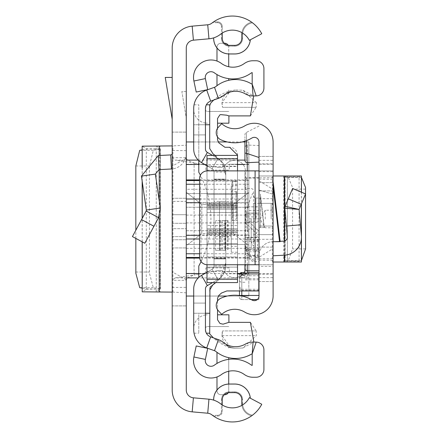 <?xml version="1.0" encoding="UTF-8"?>
<svg xmlns="http://www.w3.org/2000/svg" width="438" height="438" viewBox="0 0 438 438"><rect width="100%" height="100%" fill="white"/><g stroke="black" fill="none" stroke-linecap="round" stroke-linejoin="round"><path stroke-width="0.33" stroke-dasharray="2.19 1.64" d="M135.835 272.031L149.435 272.031L149.446 273.246L153.295 287.64L160.33 289.02L160.45 148.915L156.24 146.144L156.24 291.856L160.45 289.085L146.276 288.927L142.164 288.122M149.435 272.031L149.435 165.969L153.295 150.36L160.45 148.915L146.276 148.821L142.219 146.161L172.933 145.909L186.276 145.17L186.276 292.83L186.276 145.17M135.835 238.414L135.835 230.229M142.164 149.878L146.276 149.073L160.33 148.98M186.276 292.83L172.933 292.091L142.219 291.839L146.276 289.179L146.276 148.821M172.194 168.926L172.194 247.941L172.194 228.669L186.276 228.669L186.276 247.941L186.276 228.669L172.194 228.669L172.194 168.926A15.642 15.642 0 0 0 186.276 153.36L186.276 228.669L186.276 153.36A15.642 15.642 0 0 1 171.45 168.98L159.032 169.632L155.37 174.1L160.275 208.028L158.567 217.675L144.819 243.249L132.418 236.58L141.551 219.602L153.952 226.265M172.194 77.433L172.194 119.267L172.194 77.433L165.246 77.433L172.194 119.267M241.809 403.584L242.586 403.584A11.733 11.733 0 0 0 252.507 415.175A11.733 11.733 0 0 1 242.586 403.584L241.809 403.584A12.516 12.516 0 0 0 241.929 405.331A19.162 19.162 0 0 0 249.331 397.677L261.771 404.269A33.239 33.239 0 0 1 211.872 414.857A7.824 7.824 0 0 0 207.727 413.215L192.178 411.851A21.9 21.9 0 0 1 172.194 390.034L172.194 280.282L175.162 277.895L187.333 277.895L186.276 280.282L172.194 280.282L172.194 157.718L186.276 157.718L186.276 390.034A7.824 7.824 0 0 0 193.41 397.824L208.959 399.193A21.9 21.9 0 0 1 220.566 403.781A19.162 19.162 0 0 0 222.252 404.969A19.162 19.162 0 0 1 220.566 403.781A21.9 21.9 0 0 0 213.684 400.14A21.9 21.9 0 0 1 220.566 403.781A19.162 19.162 0 0 0 249.331 397.677A19.162 19.162 0 0 1 222.252 404.969L222.252 411.408A4.692 4.692 0 0 1 217.56 416.1L213.563 416.1A33.239 33.239 0 0 0 251.647 415.81L252.507 415.175L251.647 415.81A33.239 33.239 0 0 1 213.563 416.1L212.474 415.317L213.563 416.1L217.56 416.1A4.692 4.692 0 0 0 222.252 411.408L222.252 399.675L221.469 399.675L221.469 411.408L221.469 399.675A7.824 7.824 0 0 1 229.293 391.851L234.768 391.851L229.293 391.851L229.293 392.634L234.768 392.634L234.768 391.851A7.824 7.824 0 0 1 242.586 399.675L242.586 403.584A11.733 11.733 0 0 0 252.507 415.175A11.733 11.733 0 0 1 242.586 403.584L242.586 399.675L241.809 399.675L242.586 399.675A7.824 7.824 0 0 0 234.768 391.851L234.768 392.634M172.194 132.106L172.194 47.966A21.9 21.9 0 0 1 192.178 26.149L207.727 24.785A7.824 7.824 0 0 0 211.872 23.143A33.239 33.239 0 0 1 261.771 33.731L249.331 40.323A19.162 19.162 0 0 0 241.929 32.669A19.162 19.162 0 0 1 249.331 40.323L250.306 39.803L249.331 40.323A19.162 19.162 0 0 0 220.566 34.219A19.162 19.162 0 0 1 222.252 33.031A19.162 19.162 0 0 0 220.566 34.219A21.9 21.9 0 0 1 213.684 37.86A21.9 21.9 0 0 0 220.566 34.219A21.9 21.9 0 0 1 208.959 38.807L193.41 40.176A7.824 7.824 0 0 0 186.276 47.966L186.276 157.718L187.333 160.105L175.162 160.105L172.194 157.718L172.194 132.106L186.276 132.106L172.194 132.106M172.194 201.403L172.194 236.597L172.194 201.403L172.194 236.597L172.194 201.403L186.276 201.403L186.276 236.597L186.276 201.403L186.276 236.597L186.276 201.403L172.194 201.403M172.194 214.697L172.194 239.728L172.194 198.272L172.194 239.728L172.194 198.272L172.194 214.697L186.276 214.697L186.276 239.728L186.276 198.272L186.276 239.728L186.276 198.272L186.276 214.697L172.194 214.697M186.276 279.729L172.194 271.845L172.194 145.909L172.194 166.155L186.276 158.271M172.194 271.845L172.194 166.155M172.194 198.272L186.276 198.272L172.194 198.272M172.194 236.597L186.276 236.597L172.194 236.597M186.276 118.101L186.276 91.509L181.858 91.509L186.276 118.101L186.276 91.509L181.858 91.509L186.276 118.101M172.194 305.894L186.276 305.894L172.194 305.894M250.344 39.787L250.344 39.787A15.642 15.642 0 0 1 234.768 53.967L234.768 53.934A15.609 15.609 0 0 0 250.306 39.803M213.651 37.871L213.684 38.325A15.609 15.609 0 0 0 229.293 53.934L234.768 53.934M213.651 38.325A15.642 15.642 0 0 0 229.293 53.967L229.293 53.934M250.344 398.213L250.344 398.213A15.642 15.642 0 0 0 234.768 384.033L229.293 384.033A15.642 15.642 0 0 0 213.651 399.675L213.651 400.129M250.306 398.197A15.609 15.609 0 0 0 234.768 384.066L229.293 384.066A15.609 15.609 0 0 0 213.684 399.675L213.684 400.14M222.252 38.325L221.469 38.325L221.469 26.592L221.469 38.325L222.252 38.325L222.252 33.031A19.162 19.162 0 0 1 241.929 32.669A12.516 12.516 0 0 0 241.809 34.416L241.809 38.325L242.586 38.325L242.586 34.416A11.733 11.733 0 0 1 252.507 22.825L251.647 22.19L252.507 22.825A11.733 11.733 0 0 0 242.586 34.416L242.586 38.325L241.809 38.325M213.563 21.9A33.239 33.239 0 0 1 251.647 22.19A33.239 33.239 0 0 0 213.563 21.9L212.474 22.683L213.563 21.9L217.56 21.9L213.563 21.9M187.333 277.895L194.094 275.02L194.094 162.98L187.333 160.105M175.162 277.895L194.094 275.02L194.094 162.98L175.162 160.105M218.135 270.564L194.094 275.02L218.135 270.564A8.015 8.015 0 0 1 219.597 270.427A8.015 8.015 0 0 0 218.135 270.564M225.893 273.482A8.015 8.015 0 0 0 219.597 270.427A8.015 8.015 0 0 1 225.893 273.482A10.95 10.95 0 0 0 245.45 266.709L245.45 171.291A10.95 10.95 0 0 0 234.5 160.341A10.95 10.95 0 0 1 245.45 171.291L245.45 266.709A10.95 10.95 0 0 1 225.893 273.482M225.893 164.518A10.95 10.95 0 0 1 234.5 160.341A10.95 10.95 0 0 0 225.893 164.518A8.015 8.015 0 0 1 218.135 167.436A8.015 8.015 0 0 0 225.893 164.518M194.094 162.98L218.135 167.436L194.094 162.98M217.56 22.683L212.474 22.683L217.56 22.683A3.909 3.909 0 0 1 221.469 26.592A3.909 3.909 0 0 0 217.56 22.683L217.56 21.9A4.692 4.692 0 0 1 222.252 26.592A4.692 4.692 0 0 0 217.56 21.9L217.56 22.683A3.909 3.909 0 0 1 221.469 26.592A3.909 3.909 0 0 0 217.56 22.683M221.469 38.325A7.824 7.824 0 0 0 229.293 46.149L234.768 46.149L229.293 46.149L229.293 45.366L229.293 46.149A7.824 7.824 0 0 1 221.469 38.325A7.824 7.824 0 0 0 229.293 46.149M234.768 45.366L234.768 46.149L234.768 45.366L229.293 45.366M234.768 46.149A7.824 7.824 0 0 0 242.586 38.325A7.824 7.824 0 0 1 234.768 46.149A7.824 7.824 0 0 0 242.586 38.325M217.56 415.317L212.474 415.317L217.56 415.317A3.909 3.909 0 0 0 221.469 411.408A3.909 3.909 0 0 1 217.56 415.317L217.56 416.1L217.56 415.317A3.909 3.909 0 0 0 221.469 411.408A3.909 3.909 0 0 1 217.56 415.317M229.293 392.634A7.041 7.041 0 0 0 222.252 399.675L221.469 399.675A7.824 7.824 0 0 1 229.293 391.851L229.293 392.634M172.194 247.941L186.276 247.941L172.194 247.941M155.37 174.1L141.436 176.114L158.299 155.572L170.716 154.921A1.566 1.566 0 0 0 172.194 153.36M141.551 219.602L146.172 211.006L158.567 217.675M146.172 211.006L146.341 210.043L160.275 208.028M141.436 176.114L146.341 210.043M146.276 289.179L160.33 289.02M248.844 222.909L248.844 244.42L248.844 222.909L186.276 222.909L186.276 230.733L186.276 222.909M186.276 245.74L186.276 164.25L186.276 245.74L201.841 233.503L233.279 233.503L248.844 245.74L248.844 273.75L229.293 273.75L229.293 267.886L205.827 267.886L205.827 273.75L186.276 273.75L205.827 273.75L205.827 267.886L229.293 267.886L229.293 273.75L248.844 273.75L248.844 245.74L233.279 233.503L201.841 233.503L201.841 204.497L186.276 192.26L201.841 204.497L233.279 204.497L201.841 204.497L201.841 233.503L186.276 245.74M186.276 239L186.276 141.961L186.276 239M186.276 244.42L186.276 230.733L186.276 244.42L248.844 244.42L186.276 244.42M186.276 193.58L186.276 215.091L186.276 193.58L248.844 193.58L248.844 207.267L248.844 193.58L186.276 193.58M248.844 164.25L248.844 192.26L233.279 204.497L248.844 192.26L248.844 164.25L229.293 164.25L248.844 164.25M186.276 164.25L205.827 164.25L205.827 170.114L229.293 170.114L229.293 164.25L229.293 170.114L205.827 170.114L205.827 164.25L186.276 164.25M199.569 202.684L248.844 202.684L248.844 235.316L199.569 235.316M227.295 296.039L248.844 296.039L248.844 235.316M193.706 296.039L218.244 296.039M186.276 248.324L248.844 248.324L248.844 296.039L186.276 296.039L248.844 296.039M248.844 248.324L248.844 235.042L186.276 235.042M186.276 202.958L248.844 202.958L248.844 235.042M248.844 202.958L248.844 189.287L186.276 189.287M186.276 141.961L248.844 141.961L248.844 189.287M248.844 202.684L248.844 141.961L244.935 141.961M242.148 141.961L227.295 141.961M218.086 141.961L193.706 141.961M248.844 207.267L248.844 215.091L248.844 207.267L186.276 207.267L248.844 207.267M248.844 192.26L248.844 245.74L248.844 192.26M233.279 204.497L233.279 233.503L233.279 204.497M305.582 189.106L292.595 189.106L292.551 187.442L288.264 177.406L285.127 177.018L285.127 260.982L284.837 261.081L286.397 262.017L300.424 262.017L299.083 261.212L285.127 260.982L299.083 260.862L299.083 261.212M301.437 177.445L288.264 177.406M292.595 189.106L292.595 248.894L288.264 260.594L285.127 260.982M301.366 175.983L300.424 175.983L299.083 176.788L299.083 260.862L301.437 260.555M259.011 180.746L259.011 262.017L259.011 175.983L259.011 180.746L273.093 189.419L273.093 175.983L273.093 262.017L286.397 262.017M301.366 262.017L300.424 262.017M273.093 186.539L273.093 241.683L273.093 186.539L279.57 241.683L280.145 241.683M273.093 219L273.093 203.358L273.093 219M259.011 274.144L259.011 295.962A4.692 4.692 0 0 1 251.894 299.981A33.239 33.239 0 0 0 220.747 298.283A7.824 7.824 0 0 0 218.294 310.69L221.705 314.38A19.162 19.162 0 0 1 244.623 312.037A18.774 18.774 0 0 0 273.093 295.962L273.093 266.364L259.011 266.364L259.011 274.144L273.093 274.144M259.011 171.636L273.093 171.636L273.093 163.856L259.011 163.856L259.011 247.114L273.093 247.114L273.093 266.364M259.011 266.364L259.011 247.114L273.093 247.114L273.093 239.296L259.011 239.296M259.011 198.704L273.093 198.704L273.093 239.296M273.093 198.704L273.093 190.886L259.011 190.886L273.093 190.886L273.093 171.636M273.093 163.856L273.093 142.038A18.774 18.774 0 0 0 244.623 125.963A19.162 19.162 0 0 1 221.705 123.62L218.294 127.31A7.824 7.824 0 0 0 220.747 139.717A33.239 33.239 0 0 0 251.894 138.019A4.692 4.692 0 0 1 259.011 142.038L259.011 163.856M259.011 273.75L273.093 273.75L273.093 281.574L259.011 281.574L259.011 264.749L273.093 264.749L273.093 281.574L259.011 281.574L259.011 156.426L259.011 170.891L273.093 170.891L207.393 170.891A7.824 7.824 0 0 0 199.569 178.715L199.569 256.925A7.824 7.824 0 0 0 207.393 264.749L273.093 264.749L273.093 156.426L273.093 164.25L259.011 164.25M273.093 273.75L273.093 164.25M273.093 255.781L284.388 255.19A17.991 17.991 0 0 0 301.366 235.66L300.424 224.814L286.397 226.041L287.344 236.881A3.909 3.909 0 0 1 283.649 241.13L272.354 241.721A14.076 14.076 0 0 0 259.011 255.781L259.011 226.041L273.093 226.041L259.011 226.041L259.011 190.026L259.011 255.781A14.076 14.076 0 0 1 272.354 241.721L273.093 241.683L273.093 182.624L273.093 255.781L273.093 241.683L280.101 241.316M273.093 189.419L273.093 248.581L259.011 257.254M272.354 175.983L259.011 175.983L272.354 175.983L272.354 262.017L273.093 262.017L273.093 248.581M259.011 219L259.011 234.642L259.011 219M259.011 190.026L259.011 182.624L259.011 190.026L273.093 194.264L259.011 190.026M259.011 264.749L259.011 170.891M264.317 227.601L259.011 227.601L259.011 193.974L259.011 227.601L264.317 227.601L260.369 193.974L260.577 227.601L260.577 197.527L260.369 193.974L259.011 193.974M259.011 156.426L273.093 156.426L259.011 156.426M259.011 182.624L273.093 182.624L259.011 182.624M301.245 204.272L288.264 198.83L292.595 188.499L305.582 193.941L299.083 209.435L284.837 208.154L286.397 226.041M288.264 198.83L285.127 206.303L299.083 209.435L300.424 224.814M273.093 241.683L279.57 241.683M273.093 262.017L272.354 262.017M273.093 175.983L287.355 175.983L286.397 175.983L285.127 177.018L301.245 177.406M299.083 176.788L285.127 177.018M300.424 175.983L286.397 175.983M287.355 175.983L287.344 262.017L287.355 175.983M253.536 218.666L253.536 242.269L253.536 218.666M239.46 295.54L239.46 288.122L241.809 290.405L241.809 299.576L251.204 299.576M244.935 219.471L244.935 218.529L244.935 219.471M253.536 219.405L253.536 218.595L253.536 219.405M259.011 219.301L259.011 198.08L259.011 219.301M259.011 157.477L259.011 278.71L259.011 237.336L244.935 237.336L244.935 272.562M259.011 249.134A2.349 1.845 -161.6 0 1 257.226 247.361L257.993 241.196L259.011 241.212L259.011 299.636L259.011 162.131M259.011 278.71L245.499 278.71L244.935 277.227L244.935 237.336M244.935 241.212L259.011 241.212L259.011 237.336M257.993 241.196L256.471 233.476A2.349 2.217 -46 0 1 258.748 231.187L247.284 220.122L247.284 214.823L259.011 214.823M259.011 231.631L259.011 231.187M248.499 254.823L244.935 245.285L245.11 246.309L247.284 247.492L250.777 256.619A2.349 1.768 163.1 0 1 248.532 255.496A2.349 1.768 163.1 0 1 248.499 254.823L254.527 255.485A2.349 1.845 18.4 0 0 256.805 257.363L253.914 261.683L250.777 256.619L259.011 256.619M241.809 290.941L241.809 274.736L245.22 274.736L245.713 273.931M259.011 290.405L241.809 290.405M241.809 272.556L241.809 275.08L239.46 277.462L239.46 288.122M241.809 275.08L244.935 275.08M259.011 289.277L241.809 289.277L239.46 286.994L239.46 277.812L241.809 275.431L241.809 277.643L244.935 277.643M244.935 275.431L241.809 275.431M259.011 279.838L244.935 279.838M259.011 275.754L247.163 275.754L245.499 278.71M259.011 259.017L247.284 259.017L247.284 275.732L259.011 275.732M244.935 245.285L244.935 170.891L244.935 179.963L247.284 177.642L259.011 177.642M259.011 145.613L246.605 144.978L246.419 132.418L246.501 140.642M244.935 264.749L244.935 235.288L245.625 236.947L247.284 237.631L247.284 247.492M241.809 273.931L241.809 274.736L239.46 274.9L239.46 290.941M244.935 141.189L244.935 136.634L244.935 141.189M244.935 179.963L244.935 277.227M239.46 286.994L239.46 279.986A2.349 2.31 180 0 0 241.809 282.296L241.809 289.277M244.935 147.009L246.605 144.978M244.935 222.477L247.284 220.122M239.46 274.9A2.349 2.343 180 0 1 239.674 273.931L239.46 277.462M239.46 277.812L239.46 279.986A2.349 2.343 180 0 1 241.809 277.643L241.809 282.296L244.935 282.296M253.536 219L253.536 203.358L253.536 219M253.536 191.625L253.536 246.375L253.536 191.625A78.216 78.216 0 0 0 245.718 219A78.216 78.216 0 0 0 253.536 246.375M265.269 219L265.269 210.202L265.269 219M214.04 179.503L225.773 179.503L225.773 258.497L225.773 179.503L214.04 179.503L214.04 258.497L214.04 179.503M214.04 179.109L225.773 179.109L225.773 258.891L225.773 179.109L214.04 179.109L214.04 258.891L214.04 179.109M206.999 279.203L206.999 158.507L237.506 158.507L237.506 166.21L223.933 166.21L225.773 175.32L225.773 236.597L225.773 172.074A15.642 15.642 0 0 0 217.949 158.523A15.642 15.642 0 0 1 225.773 172.074L225.773 265.926A15.642 15.642 0 0 1 217.949 279.477A15.642 15.642 0 0 0 225.773 265.926L225.773 201.403L225.773 263.014L224.07 271.79L237.506 271.79L237.506 279.203M225.773 265.926L225.773 172.074L225.773 265.926A15.642 15.642 0 0 1 217.949 279.477L207.393 285.571A3.909 3.909 0 0 0 205.438 288.96L205.438 313.247L205.438 288.96A3.909 3.909 0 0 1 207.393 285.571L217.949 279.477A15.642 15.642 0 0 0 225.773 265.926L214.04 265.926L214.04 172.074A3.909 3.909 0 0 0 212.085 168.685A3.909 3.909 0 0 1 214.04 172.074L214.04 265.926A3.909 3.909 0 0 1 212.085 269.315A3.909 3.909 0 0 0 214.04 265.926L214.04 172.074L225.773 172.074A15.642 15.642 0 0 0 217.949 158.523L212.561 155.413M205.438 313.247L205.438 329.518L205.438 313.247L193.706 313.247L193.706 329.518L193.706 288.96L193.706 313.247L205.438 313.247L198.786 313.247L198.786 333.192L198.786 313.247L209.714 313.247L209.714 333.92A43.033 43.033 0 0 0 230.372 347.695L234.998 348.27L230.372 347.695L213.416 337.873M206.999 272.25L212.085 269.315A3.909 3.909 0 0 0 214.04 265.926A3.909 3.909 0 0 1 212.085 269.315L201.524 275.409A15.642 15.642 0 0 0 193.706 288.96A15.642 15.642 0 0 1 201.524 275.409L212.085 269.315L217.949 279.477L207.393 285.571A3.909 3.909 0 0 0 205.438 288.96L205.438 329.518A7.824 7.824 0 0 0 210.645 336.888L218.42 339.647A16.425 16.425 0 0 1 223.27 342.363A19.551 19.551 0 0 0 245.406 344.076A14.859 14.859 0 0 1 253.071 342.062A14.859 14.859 0 0 0 245.406 344.076A14.859 14.859 0 0 1 253.071 342.062L256.197 342.105A7.824 7.824 0 0 1 263.917 349.924A7.824 7.824 0 0 0 256.197 342.105A7.824 7.824 0 0 1 263.917 349.924L263.917 369.426A7.824 7.824 0 0 1 256.093 377.249A7.824 7.824 0 0 0 263.917 369.426A7.824 7.824 0 0 1 256.093 377.249L252.967 377.249A14.859 14.859 0 0 1 244.311 374.468A14.859 14.859 0 0 0 252.967 377.249A14.859 14.859 0 0 1 244.311 374.468A19.551 19.551 0 0 0 221.316 374.621A17.443 17.443 0 0 1 216.985 376.954A17.443 17.443 0 0 0 221.316 374.621A17.443 17.443 0 0 1 193.897 356.986L196.224 345.949L207.705 348.369L205.378 359.406A5.71 5.71 0 0 0 214.352 365.177A31.284 31.284 0 0 1 251.144 364.931A31.284 31.284 0 0 0 228.718 359.357A31.284 31.284 0 0 1 251.144 364.931A3.126 3.126 0 0 0 252.184 365.418L252.184 353.871A3.126 3.126 0 0 0 251.302 354.216A31.284 31.284 0 0 1 228.718 357.693A31.284 31.284 0 0 0 251.302 354.216A3.126 3.126 0 0 1 252.184 353.871L252.184 365.418A3.126 3.126 0 0 1 251.144 364.931A3.126 3.126 0 0 0 252.184 365.418L252.184 353.871L256.197 342.105M205.438 314.955L205.438 328.5L205.438 314.955A13.688 13.688 0 0 0 193.706 328.5L193.706 303.08L193.706 328.5A13.688 13.688 0 0 1 207.393 314.812A13.688 13.688 0 0 0 205.438 314.955M212.561 282.587L217.949 279.477L212.085 269.315L201.524 275.409A15.642 15.642 0 0 0 193.706 288.96L193.706 329.518A19.551 19.551 0 0 0 206.725 347.947L214.5 350.701A4.692 4.692 0 0 1 215.885 351.479A31.284 31.284 0 0 0 251.302 354.216A3.126 3.126 0 0 1 252.184 353.871L253.071 342.062M205.438 124.753L193.706 124.753L193.706 108.482L193.706 149.04L193.706 124.753L205.438 124.753L205.438 108.482L205.438 149.04L205.438 124.753L198.786 124.753L198.786 172.189A96.891 96.891 0 0 1 198.786 266.047L198.786 277.418M225.773 172.074A15.642 15.642 0 0 0 217.949 158.523L207.393 152.429A3.909 3.909 0 0 1 205.438 149.04A3.909 3.909 0 0 0 207.393 152.429A3.909 3.909 0 0 1 205.438 149.04L205.438 108.482A7.824 7.824 0 0 1 210.645 101.112L218.42 98.353A16.425 16.425 0 0 0 223.27 95.637A19.551 19.551 0 0 1 245.406 93.924A14.859 14.859 0 0 0 253.071 95.938L256.197 95.895A7.824 7.824 0 0 0 263.917 88.076L263.917 68.574A7.824 7.824 0 0 0 256.093 60.751L252.967 60.751A14.859 14.859 0 0 0 244.311 63.532A19.551 19.551 0 0 1 221.316 63.379A19.551 19.551 0 0 0 244.311 63.532A19.551 19.551 0 0 1 221.316 63.379A17.443 17.443 0 0 0 216.985 61.046A17.443 17.443 0 0 1 221.316 63.379A17.443 17.443 0 0 0 193.897 81.014L196.224 92.051L207.705 89.631L205.378 78.594A5.71 5.71 0 0 1 214.352 72.823A31.284 31.284 0 0 0 251.144 73.069A31.284 31.284 0 0 1 228.718 78.643A31.284 31.284 0 0 0 251.144 73.069A3.126 3.126 0 0 1 252.184 72.582A3.126 3.126 0 0 0 251.144 73.069A3.126 3.126 0 0 1 252.184 72.582L252.184 84.129A3.126 3.126 0 0 1 251.302 83.784A3.126 3.126 0 0 0 252.184 84.129L253.071 95.938L256.197 95.895A7.824 7.824 0 0 0 263.917 88.076L263.917 68.574A7.824 7.824 0 0 0 256.093 60.751L252.967 60.751A14.859 14.859 0 0 0 244.311 63.532A14.859 14.859 0 0 1 252.967 60.751L256.093 60.751A7.824 7.824 0 0 1 263.917 68.574L263.917 88.076A7.824 7.824 0 0 1 256.197 95.895L253.071 95.938A14.859 14.859 0 0 1 245.406 93.924A14.859 14.859 0 0 0 253.071 95.938M205.438 123.045L205.438 109.5L205.438 123.045A13.688 13.688 0 0 1 193.706 109.5L193.706 134.92L193.706 109.5A13.688 13.688 0 0 0 207.393 123.188A13.688 13.688 0 0 1 205.438 123.045M214.04 265.926L214.04 172.074A3.909 3.909 0 0 0 212.085 168.685L201.524 162.591A15.642 15.642 0 0 1 193.706 149.04A15.642 15.642 0 0 0 201.524 162.591A15.642 15.642 0 0 1 193.706 149.04L193.706 108.482A19.551 19.551 0 0 1 206.725 90.053L214.5 87.299A4.692 4.692 0 0 0 215.885 86.521A31.284 31.284 0 0 1 251.302 83.784A3.126 3.126 0 0 0 252.184 84.129L256.197 95.895M228.718 359.357L228.718 371.26A19.551 19.551 0 0 1 244.311 374.468A19.551 19.551 0 0 0 221.316 374.621A19.551 19.551 0 0 1 228.718 371.26L228.718 359.357A31.284 31.284 0 0 0 216.985 363.436L216.985 352.333A31.284 31.284 0 0 0 228.718 357.693L228.718 359.357A31.284 31.284 0 0 0 216.985 363.436M216.985 352.333A31.284 31.284 0 0 0 228.718 357.693M214.04 172.074A3.909 3.909 0 0 0 212.085 168.685L206.999 165.75M263.917 349.924L263.917 369.426L263.917 349.924M245.406 93.924A19.551 19.551 0 0 0 226.605 93.458A19.551 19.551 0 0 1 245.406 93.924M205.438 108.482L206.353 104.808L205.438 108.482M245.406 344.076A19.551 19.551 0 0 1 226.605 344.542A19.551 19.551 0 0 0 245.406 344.076M205.438 329.518L206.353 333.192L205.438 329.518M216.985 74.564A31.284 31.284 0 0 0 228.718 78.643A31.284 31.284 0 0 1 216.985 74.564L216.985 85.667A31.284 31.284 0 0 1 228.718 80.307A31.284 31.284 0 0 0 216.985 85.667M251.302 83.784A31.284 31.284 0 0 0 228.718 80.307A31.284 31.284 0 0 1 251.302 83.784M214.04 258.891L225.773 258.891L214.04 258.891M228.718 78.643L228.718 80.307M228.718 89.982A3.909 3.909 0 0 1 226.605 93.458A3.909 3.909 0 0 0 228.718 89.982M216.985 47.983L216.985 47.184A3.909 3.909 0 0 1 220.9 43.274L224.809 43.274A3.909 3.909 0 0 1 228.718 47.184L228.718 66.74M228.225 45.284A3.909 3.909 0 0 1 228.718 47.184L228.718 53.956M228.718 348.018A3.909 3.909 0 0 0 226.605 344.542A3.909 3.909 0 0 1 228.718 348.018M228.718 384.044L228.718 390.816A3.909 3.909 0 0 1 224.809 394.726L220.9 394.726A3.909 3.909 0 0 1 216.985 390.816L216.985 376.954M228.718 371.26L228.718 390.816A3.909 3.909 0 0 1 228.225 392.716M216.985 61.046L216.985 47.184A3.909 3.909 0 0 1 220.9 43.274L224.289 43.274M224.289 394.726L220.9 394.726A3.909 3.909 0 0 1 216.985 390.816L216.985 390.017M193.706 134.92L205.438 134.92L193.706 134.92M193.706 303.08L205.438 303.08L193.706 303.08M205.438 109.5A1.955 1.955 0 0 0 207.393 111.455A1.955 1.955 0 0 1 205.438 109.5M207.393 111.455L228.899 111.455L207.393 111.455M217.533 123.188L228.899 123.188L228.899 115.895M205.438 328.5A1.955 1.955 0 0 1 207.393 326.545A1.955 1.955 0 0 0 205.438 328.5M207.393 326.545L228.899 326.545L207.393 326.545M228.899 322.346L228.899 314.812L217.533 314.812M214.04 258.497L225.773 258.497L214.04 258.497M237.506 219L237.506 252.239L237.506 219M219.515 201.403L219.515 219L219.515 201.403L231.248 201.403L231.248 252.239L231.248 185.761L231.248 219L231.248 191.625L231.248 219L231.248 201.403L225.773 201.403L225.773 236.597L225.773 201.403L214.04 201.403M206.999 278.973L237.506 278.973M209.714 333.192L209.714 313.247L209.714 333.192M194.056 333.192L198.786 333.192M219.515 236.597L219.515 219L219.515 236.597L231.248 236.597L231.248 219L231.248 236.597L214.04 236.597M222.011 102.629L222.586 107.326A13.469 13.469 0 0 1 230.322 90.912L222.011 102.629L256.356 102.629L256.131 107.326L222.586 107.326L256.131 107.326L250.405 115.895L228.888 115.895L226.654 115.194L220.544 114.608L219.843 114.92L217.533 118.484L217.533 139.952L218.94 142.958L224.924 147.288L229.682 147.288A7.824 7.824 0 0 1 237.506 155.112L237.506 273.931L258.803 273.931L258.803 290.941L226.813 290.941L221.486 293.038L218.94 295.283L217.533 298.289L217.533 319.751L219.843 323.321L223.079 324.169L228.888 322.346L250.405 322.346L256.137 330.92L222.586 330.92L256.137 330.92L256.356 335.612L242.8 348.024L234.998 348.27L230.279 347.318A13.469 13.469 0 0 1 222.586 330.92L222.011 335.612L230.279 347.318L234.998 348.27L242.8 348.024L253.865 342.073M206.999 219L206.999 229.95L206.999 219M237.506 166.21L237.506 155.413M237.506 264.749L237.506 170.891M237.506 273.931L237.506 271.79M237.506 232.562L237.506 225.537L206.999 225.543L206.999 228.745L206.999 225.537L206.999 232.507L237.506 232.507L237.506 243.643L237.506 232.562L206.999 232.562L206.999 271.472L206.999 256.953L237.506 256.953L237.506 271.472L237.506 256.953L206.999 256.953L206.999 232.507M237.506 232.507L237.506 225.543L206.999 225.537L206.999 232.562M237.506 208.05L237.506 212.479L237.506 205.553L206.999 205.553L206.999 212.479L206.999 209.254L206.999 212.441L237.506 212.441L237.506 203.84L237.506 208.055L206.999 208.055L206.999 203.834L206.999 209.254L206.999 203.84L237.506 203.829L206.999 203.845L206.999 208.055L237.506 208.05M237.506 212.441L237.506 205.553M237.506 181.053L237.506 166.533L237.506 181.053L206.999 181.053L206.999 194.357L237.506 194.357L206.999 194.357L206.999 166.533L206.999 181.053L237.506 181.053M237.506 181.458L232.03 181.458L237.506 181.458M232.715 220.566L237.506 220.566L232.03 220.566L232.03 181.458L232.03 220.566L232.715 220.566L232.715 181.458M213.755 100.006L234.998 89.971L230.322 90.912A39.289 39.289 0 0 0 210.694 103.16L209.714 104.846L209.714 124.753L209.714 104.846M225.46 250.284L215.606 250.284L219.515 250.284L219.515 220.566L215.606 220.566L228.121 220.566L225.214 220.566L225.214 250.284L224.99 220.566L228.121 220.566L225.46 220.566L225.46 250.284L224.207 250.284L224.207 220.566L225.46 220.566M234.998 348.27L242.8 348.024L234.998 348.27M206.999 170.902L206.999 264.738M235.94 220.566L235.94 181.458M219.794 250.284L219.515 250.284L219.515 220.566L219.794 220.566L219.794 250.284L220.686 250.284L220.686 220.566L222.137 220.566L222.137 250.284L220.686 250.284M222.137 250.284L224.207 250.284M224.207 220.566L222.137 220.566M220.686 220.566L219.794 220.566M217.533 301.026L217.533 309.732M209.714 290.131L209.714 313.247M200.396 175.216L201.108 261.585M224.07 271.79L219.471 279.017L225.773 263.014L225.773 175.32L221.885 162.383L213.191 154.045L209.714 148.581L209.714 124.753L198.786 124.753L198.786 104.808L198.786 160.582M217.533 128.268L217.533 136.974M206.999 212.441L206.999 205.553M206.999 231.822L206.999 234.166L206.999 229.95L237.506 229.95L206.999 229.945L206.999 234.16L237.506 234.171L206.999 234.155L206.999 228.745L206.999 231.811L237.506 231.822L206.999 231.811M210.689 286.447L219.471 279.017L215.753 282.587M206.999 205.378L237.506 205.378M225.773 250.284L225.773 220.566L225.773 250.284M222.011 335.612L256.356 335.612M209.955 287.722L210.273 287.054M256.356 102.629L242.8 90.217L234.998 89.971L242.8 90.217L253.695 95.927M215.167 155.413L221.885 162.383L223.933 166.21M206.999 212.479L237.506 212.479M228.121 220.566L228.121 250.284M236.723 219L236.723 191.625L236.723 219M231.248 219L231.248 246.375L231.248 219M139.695 287.64L153.295 287.64M135.835 165.969L149.435 165.969M139.695 150.36L153.295 150.36M159.208 145.942L159.947 145.942L159.947 292.058L159.208 292.058M192.178 411.851L193.41 397.824M207.727 413.215L208.959 399.193M192.178 26.149L193.41 40.176M207.727 24.785L208.959 38.807M222.252 33.031L222.252 26.592L222.252 33.031M251.647 22.19A12.516 12.516 0 0 0 241.929 32.669A12.516 12.516 0 0 1 251.647 22.19M242.586 34.416A11.733 11.733 0 0 1 252.507 22.825A11.733 11.733 0 0 0 242.586 34.416L241.809 34.416L242.586 34.416M222.252 26.592L221.469 26.592L222.252 26.592M251.647 415.81A12.516 12.516 0 0 1 241.929 405.331A12.516 12.516 0 0 0 251.647 415.81M222.252 411.408L221.469 411.408L222.252 411.408M221.469 399.675A7.824 7.824 0 0 1 229.293 391.851M234.768 391.851A7.824 7.824 0 0 1 242.586 399.675M170.716 154.921L171.45 168.98M158.299 155.572L159.032 169.632M172.194 223.303L186.276 223.303L172.194 223.303M172.933 292.091L172.933 145.909M186.276 150.634L172.194 150.513M172.194 287.487L186.276 287.366M156.251 291.839L156.251 146.161M160.45 289.085L160.45 148.915M159.208 216.334L159.208 200.67M159.208 169.621L159.208 155.523M142.219 241.847L142.219 218.354M142.219 181.546L142.219 167.71M186.276 230.733L248.844 230.733L186.276 230.733M199.569 253.75L248.844 253.75M248.844 239L199.569 239M198.786 273.498L237.506 273.498M239.925 273.498L248.844 273.498M248.844 258.108L199.662 258.108M248.844 277.906L198.277 277.906M198.277 160.094L237.506 160.094M244.935 160.094L248.844 160.094M199.569 179.892L248.844 179.892M248.844 164.502L244.935 164.502M237.506 164.502L198.786 164.502M199.569 199L248.844 199M248.844 184.25L199.569 184.25M248.844 257.435L199.586 257.435M248.844 180.566L199.569 180.566M305.582 248.894L292.595 248.894M301.245 260.594L288.264 260.594M259.011 277.659L273.093 277.659M259.011 160.341L273.093 160.341M255.102 264.749L255.102 170.891M259.011 258.814L273.093 258.814M259.011 179.186L273.093 179.186M260.577 197.527L264.109 227.601L260.577 197.527M283.649 175.983L283.649 262.017M273.093 177.647L259.011 177.872M259.011 260.128L273.093 260.353M284.837 176.919L284.837 261.081L284.826 176.936M301.366 192.172L301.366 203.982M301.366 235.66L301.366 238.787M284.388 241.02L284.388 255.19M255.885 219.301L255.885 198.08L255.885 219.301M247.284 219.438L247.284 188.499L247.284 219.438M251.193 218.562L251.193 249.501L251.193 218.562M244.935 256.728A2.349 2.283 180 0 0 247.284 259.017L247.284 144.907M259.011 210.459L247.284 210.459L247.284 178.107L259.011 178.107M244.935 250.284L259.011 250.284M244.935 239.712L259.011 239.712M259.011 257.363L256.805 257.363L259.011 250.706M259.011 249.381L247.284 249.381L247.284 237.631L259.011 237.631M244.935 247.371A2.349 2.009 0 0 0 247.284 249.381L247.284 255.639L259.011 255.639M247.284 264.749L247.284 255.639A2.349 2.321 -0 0 1 244.935 253.312M257.32 299.576L259.011 299.576M259.011 251.779L244.935 251.779M247.284 170.891L247.284 178.107A2.349 2.338 -0 0 1 244.935 175.769M244.935 212.435A2.349 1.976 180 0 1 247.284 210.459L247.284 206.774L259.011 206.944M259.011 218.858L247.284 218.858L247.284 206.944A2.349 2.327 0 0 0 244.935 209.271M244.935 221.185A2.349 2.327 0 0 1 247.284 218.858L247.284 222.384L259.011 222.384M259.011 221.201L247.284 221.201L247.284 229.178L247.284 222.384A2.349 1.976 0 0 0 244.935 224.36M244.935 223.112A2.349 1.911 180 0 1 247.284 221.201L247.284 216.881L259.011 216.881M259.011 213.147L247.284 213.147L247.284 216.881A2.349 2.343 180 0 0 244.935 219.224M244.935 215.491L247.284 213.076L247.284 214.823A2.349 2.283 0 0 0 244.935 217.106M241.809 295.962L241.809 299.576A2.349 2.31 0 0 1 239.46 297.265M244.941 222.351L256.471 233.476M254.527 255.485L257.226 247.361M271.138 219L271.138 203.358L271.138 219M212.085 168.685L217.949 158.523L212.085 168.685M205.378 359.406L193.897 356.986M214.5 350.701L218.42 339.647M206.725 347.947L210.645 336.888M201.524 275.409L207.393 285.571M201.524 162.591L207.393 152.429M206.725 90.053L210.645 101.112M214.5 87.299L218.42 98.353M205.378 78.594L193.897 81.014M215.606 250.284L215.606 220.566M206.999 243.643L237.506 243.643L206.999 243.643M237.506 267.125L206.999 267.125L237.506 267.125M237.506 170.875L206.999 170.875L237.506 170.875M237.506 206.178L206.999 206.178L237.506 206.194M206.999 228.745L237.506 228.745L206.999 228.745M237.506 209.254L206.999 209.254L237.506 209.254M227.338 220.566L227.338 250.284M172.194 239.728L186.276 239.728L172.194 239.728M160.461 289.069L160.461 148.931M142.164 241.814L142.164 218.463M142.164 181.146L142.164 167.88M186.276 215.091L248.844 215.091M259.011 234.642L273.093 234.642M259.011 203.358L273.093 203.358M301.437 192.205L301.437 203.823M259.011 239.92L255.321 239.991L254.226 240.61L253.536 242.269M253.536 247.158L252.852 248.817L251.757 249.436L246.714 249.572L245.625 250.191L244.935 251.85M244.935 186.15L245.625 187.809L246.714 188.428L251.193 188.499L252.852 189.183L253.536 190.842M259.011 247.903L244.935 247.903M253.536 195.731L254.226 197.39L255.321 198.009L259.011 198.08M245.105 246.309L250.229 259.373L252.14 261.223L253.493 261.656L259.011 261.683M259.011 126.04L246.419 132.418L245.34 133.278L244.968 134.198L244.935 136.634M244.935 215.573L245.625 213.914L246.714 213.295L259.011 213.229M244.935 209.118L245.625 207.459L246.714 206.84L259.011 206.774M244.935 231.527L245.625 229.868L247.284 229.178L259.011 229.178M244.935 215.425L245.625 213.766L246.714 213.147L259.011 213.076M239.46 297.293L240.15 298.951L241.239 299.57L251.313 299.636M257.237 299.636L259.011 299.636M253.536 203.358L271.138 203.358L272.507 203.916L273.093 205.312M253.536 234.642L271.138 234.642L272.507 234.084L273.093 232.688M273.093 229.753L272.507 228.362L271.138 227.798L265.269 227.798L259.986 219L265.269 210.202L271.138 210.202L272.507 209.638L273.093 208.247M194.056 104.808L198.786 104.808M231.248 252.239L237.506 252.239M206.999 271.472L237.506 271.472M206.999 166.533L237.506 166.533M231.248 185.761L237.506 185.761M236.723 191.625L231.248 191.625M236.723 246.375L231.248 246.375"/><path stroke-width="0.66" d="M135.835 238.414L135.851 273.246L139.695 287.64L142.164 288.122M135.835 230.229L135.835 165.969L139.695 150.36L142.164 149.878M142.219 167.71L142.164 146.144L142.164 167.88M142.219 146.161L172.194 145.909M172.194 390.034L172.194 47.966A21.9 21.9 0 0 1 192.178 26.149L207.727 24.785A7.824 7.824 0 0 0 211.872 23.143A33.239 33.239 0 0 1 261.771 33.731L249.331 40.323A19.162 19.162 0 0 0 220.566 34.219A21.9 21.9 0 0 1 208.959 38.807L193.41 40.176A7.824 7.824 0 0 0 186.276 47.966L186.276 390.034A7.824 7.824 0 0 0 193.41 397.824L208.959 399.193A21.9 21.9 0 0 1 220.566 403.781A19.162 19.162 0 0 0 249.331 397.677L261.771 404.269A33.239 33.239 0 0 1 211.872 414.857A7.824 7.824 0 0 0 207.727 413.215L192.178 411.851A21.9 21.9 0 0 1 172.194 390.034M241.929 32.669A19.162 19.162 0 0 0 222.252 33.031L222.252 38.325A7.041 7.041 0 0 0 229.293 45.366L234.768 45.366A7.041 7.041 0 0 0 241.809 38.325L241.809 34.416A12.516 12.516 0 0 1 241.929 32.669M250.306 39.803A15.609 15.609 0 0 1 234.768 53.934L229.293 53.967L234.768 53.967A15.642 15.642 0 0 0 250.344 39.787M213.651 37.871L213.651 38.325A15.642 15.642 0 0 0 229.293 53.967L229.293 53.934A15.609 15.609 0 0 1 213.684 38.325L213.651 38.325M234.768 53.934L229.293 53.934M213.684 400.14L213.684 399.675A15.609 15.609 0 0 1 229.293 384.066L234.768 384.066A15.609 15.609 0 0 1 250.306 398.197M213.651 400.129L213.651 399.675A15.642 15.642 0 0 1 229.293 384.033L234.768 384.033A15.642 15.642 0 0 1 250.344 398.213M234.768 392.634A7.041 7.041 0 0 1 241.809 399.675A7.041 7.041 0 0 0 234.768 392.634L229.293 392.634A7.041 7.041 0 0 0 222.252 399.675L222.252 404.969A19.162 19.162 0 0 0 241.929 405.331A12.516 12.516 0 0 1 241.809 403.584L241.809 399.675L241.809 403.584M229.293 45.366A7.041 7.041 0 0 1 222.252 38.325M241.809 38.325A7.041 7.041 0 0 1 234.768 45.366M172.194 77.433L165.246 77.433L172.194 119.267M172.194 168.926A15.642 15.642 0 0 1 171.45 168.98L159.032 169.632L155.37 174.1L141.436 176.114L158.299 155.572L170.716 154.921L171.45 168.98M172.194 153.36A1.566 1.566 0 0 1 170.716 154.921M141.436 176.114L146.341 210.043L160.275 208.028L155.37 174.1M146.341 210.043L146.172 211.006L158.567 217.675L160.275 208.028M146.172 211.006L132.424 236.575L144.819 243.249L158.567 217.675M172.194 292.091L142.219 291.839L142.219 241.847M142.164 241.814L142.219 291.839M186.276 296.039L193.706 296.039M218.244 296.039L227.295 296.039M244.935 141.961L242.148 141.961M227.295 141.961L218.086 141.961M193.706 141.961L186.276 141.961M301.437 260.555L305.582 248.894L305.532 187.442L301.437 177.445M273.093 262.017L301.437 262.017L301.366 238.787M273.093 295.962L273.093 142.038A18.774 18.774 0 0 0 244.623 125.963A19.162 19.162 0 0 1 221.705 123.62L218.294 127.31A7.824 7.824 0 0 0 220.747 139.717A33.239 33.239 0 0 0 251.894 138.019A4.692 4.692 0 0 1 259.011 142.038L259.011 295.962A4.692 4.692 0 0 1 251.894 299.981A33.239 33.239 0 0 0 220.747 298.283A7.824 7.824 0 0 0 218.294 310.69L221.705 314.38A19.162 19.162 0 0 1 244.623 312.037A18.774 18.774 0 0 0 273.093 295.962M273.093 181.628L280.145 241.683L273.093 241.683M259.011 170.891L255.102 170.891L255.102 264.749L259.011 264.749M255.102 264.749L207.393 264.749A7.824 7.824 0 0 1 199.569 256.925L199.569 178.715A7.824 7.824 0 0 1 207.393 170.891L255.102 170.891M280.101 241.316L283.649 241.13A3.909 3.909 0 0 0 287.344 236.881L284.837 208.154L285.127 206.303L284.837 208.154L299.083 209.435L285.127 206.303L292.595 188.499L305.582 193.941L301.245 204.272L288.264 198.83M273.093 255.781L284.388 255.19A17.991 17.991 0 0 0 301.366 235.66L299.083 209.435L301.245 204.272M300.424 224.814L286.397 226.041M273.093 175.983L301.437 175.983L301.366 192.172M247.284 170.891L247.284 162.668L259.011 162.131L259.011 157.477L246.714 153.404L247.284 162.668A2.349 2.338 180 0 1 244.935 160.33L244.935 141.189L244.935 160.33M245.713 273.931L247.284 272.436L259.011 272.436M246.501 140.642L246.714 153.404L244.935 153.026M244.935 264.749L244.935 272.562M241.809 273.931L241.809 272.556L240.133 273.257L239.668 273.931A2.349 2.343 180 0 1 241.809 272.556L244.941 272.556L245.68 273.635M239.46 290.941L239.46 295.54M206.999 272.25L201.524 275.409A15.642 15.642 0 0 0 193.706 288.96L193.706 329.518A19.551 19.551 0 0 0 206.725 347.947L214.5 350.701A4.692 4.692 0 0 1 215.885 351.479A31.284 31.284 0 0 0 251.302 354.216A3.126 3.126 0 0 1 252.184 353.871L252.184 365.418A3.126 3.126 0 0 1 251.144 364.931A31.284 31.284 0 0 0 214.352 365.177A5.71 5.71 0 0 1 205.378 359.406L207.705 348.369L196.224 345.949L193.897 356.986A17.443 17.443 0 0 0 221.316 374.621A19.551 19.551 0 0 1 244.311 374.468A14.859 14.859 0 0 0 252.967 377.249L256.093 377.249A7.824 7.824 0 0 0 263.917 369.426L263.917 349.924A7.824 7.824 0 0 0 256.197 342.105L253.071 342.062A14.859 14.859 0 0 0 245.406 344.076A19.551 19.551 0 0 1 223.27 342.363A16.425 16.425 0 0 0 218.42 339.647L210.645 336.888A7.824 7.824 0 0 1 205.438 329.518L205.438 288.96A3.909 3.909 0 0 1 207.393 285.571L212.561 282.587M244.311 63.532A19.551 19.551 0 0 1 221.316 63.379A17.443 17.443 0 0 0 193.897 81.014L196.224 92.051L207.705 89.631L205.378 78.594A5.71 5.71 0 0 1 214.352 72.823A31.284 31.284 0 0 0 251.144 73.069A3.126 3.126 0 0 1 252.184 72.582L252.184 84.129L256.197 95.895A7.824 7.824 0 0 0 263.917 88.076L263.917 68.574A7.824 7.824 0 0 0 256.093 60.751L252.967 60.751A14.859 14.859 0 0 0 244.311 63.532M212.561 155.413L207.393 152.429A3.909 3.909 0 0 1 205.438 149.04L205.438 108.482A7.824 7.824 0 0 1 210.645 101.112L218.42 98.353A16.425 16.425 0 0 0 223.27 95.637A19.551 19.551 0 0 1 245.406 93.924A14.859 14.859 0 0 0 253.071 95.938L256.197 95.895M206.999 165.75L201.524 162.591A15.642 15.642 0 0 1 193.706 149.04L193.706 108.482A19.551 19.551 0 0 1 206.725 90.053L214.5 87.299A4.692 4.692 0 0 0 215.885 86.521A31.284 31.284 0 0 1 251.302 83.784A3.126 3.126 0 0 0 252.184 84.129L253.071 95.938M228.718 53.956L228.718 66.74M228.718 78.643L228.718 80.307M228.718 371.26L228.718 384.044M228.718 357.693L228.718 359.357M216.985 85.667L216.985 74.564M216.985 61.046L216.985 47.983M224.289 43.274L224.809 43.274A3.909 3.909 0 0 1 228.225 45.284M216.985 363.436L216.985 352.333M216.985 390.017L216.985 376.954M228.225 392.716A3.909 3.909 0 0 1 224.809 394.726L224.289 394.726M228.899 115.895L228.899 123.188L217.533 123.188M217.533 314.812L228.899 314.812L228.899 322.346M209.714 333.192L206.353 333.192M253.865 342.073L250.405 322.346L228.888 322.346L223.079 324.169L220.544 323.633L219.843 323.321L217.533 319.751L217.533 309.732M237.506 170.891L237.506 155.112L229.682 147.288L224.924 147.288L218.94 142.958L217.533 139.952L217.533 136.974M206.999 158.507L206.999 155.413L237.506 155.413L237.506 158.507M206.999 264.738L206.999 279.203L237.506 279.203L237.506 282.587L237.506 264.749M206.999 155.413L206.999 158.797L237.506 158.797M206.999 158.797L206.999 170.902M206.999 279.203L206.999 282.587L206.999 279.203M237.506 273.931L258.803 273.931L258.803 290.941L226.813 290.941L221.486 293.038L218.94 295.283L217.533 298.289L217.533 301.026M213.416 337.873L209.714 333.92L209.955 287.722M201.108 261.585L198.786 266.047L198.786 277.418M198.786 160.582L198.786 172.189L200.396 175.216M205.438 124.753L209.714 124.753L209.714 104.846L209.714 105.755L210.694 103.16L213.755 100.006M253.695 95.927L250.405 115.895L228.888 115.895L226.654 115.194L220.544 114.608L219.843 114.92L217.533 118.484L217.533 128.268M215.753 282.587L212.66 285.034L209.714 290.131M210.273 287.054L210.689 286.447M209.714 104.846L209.714 148.581L213.191 154.045L215.167 155.413M207.727 24.785L208.959 38.807M192.178 26.149L193.41 40.176M192.178 411.851L193.41 397.824M207.727 413.215L208.959 399.193M158.299 155.572L159.032 169.632M141.551 219.602L153.952 226.265M159.208 292.058L159.208 216.334M159.208 200.67L159.208 169.621M159.208 155.523L159.208 145.942M142.219 218.354L142.219 181.546M186.276 202.684L199.569 202.684M199.569 235.316L186.276 235.316M186.276 253.75L199.569 253.75M199.569 239L186.276 239M186.276 273.498L198.786 273.498M237.506 273.498L239.925 273.498M199.662 258.108L186.276 258.108M198.277 277.906L186.276 277.906M186.276 160.094L198.277 160.094M237.506 160.094L244.935 160.094M186.276 179.892L199.569 179.892M244.935 164.502L237.506 164.502M198.786 164.502L186.276 164.502M186.276 199L199.569 199M199.569 184.25L186.276 184.25M199.586 257.435L186.276 257.435M199.569 180.566L186.276 180.566M279.57 241.683L273.093 186.539M301.366 203.982L301.366 235.66M284.388 175.983L284.388 241.02M284.388 255.19L284.388 262.017M239.608 295.562L241.809 295.453L241.809 295.962M259.011 270.777L247.284 270.777L247.284 264.749M247.284 272.436L247.284 270.777A2.349 2.321 -0 0 1 244.935 268.456M259.011 295.453L241.809 295.453L241.809 290.941M251.204 299.576L257.32 299.576M214.5 87.299L218.42 98.353M206.725 90.053L210.645 101.112M201.524 162.591L207.393 152.429M201.524 275.409L207.393 285.571M206.725 347.947L210.645 336.888M214.5 350.701L218.42 339.647M256.197 342.105L252.184 353.871L253.071 342.062M205.378 359.406L193.897 356.986M205.378 78.594L193.897 81.014M205.438 313.247L209.714 313.247M142.164 218.463L142.164 181.146M301.437 175.983L301.437 192.205M301.437 203.823L301.437 262.017M241.809 272.556L244.941 272.556M251.313 299.636L257.237 299.636M206.999 282.587L237.506 282.587M209.714 104.808L206.353 104.808"/></g></svg>
